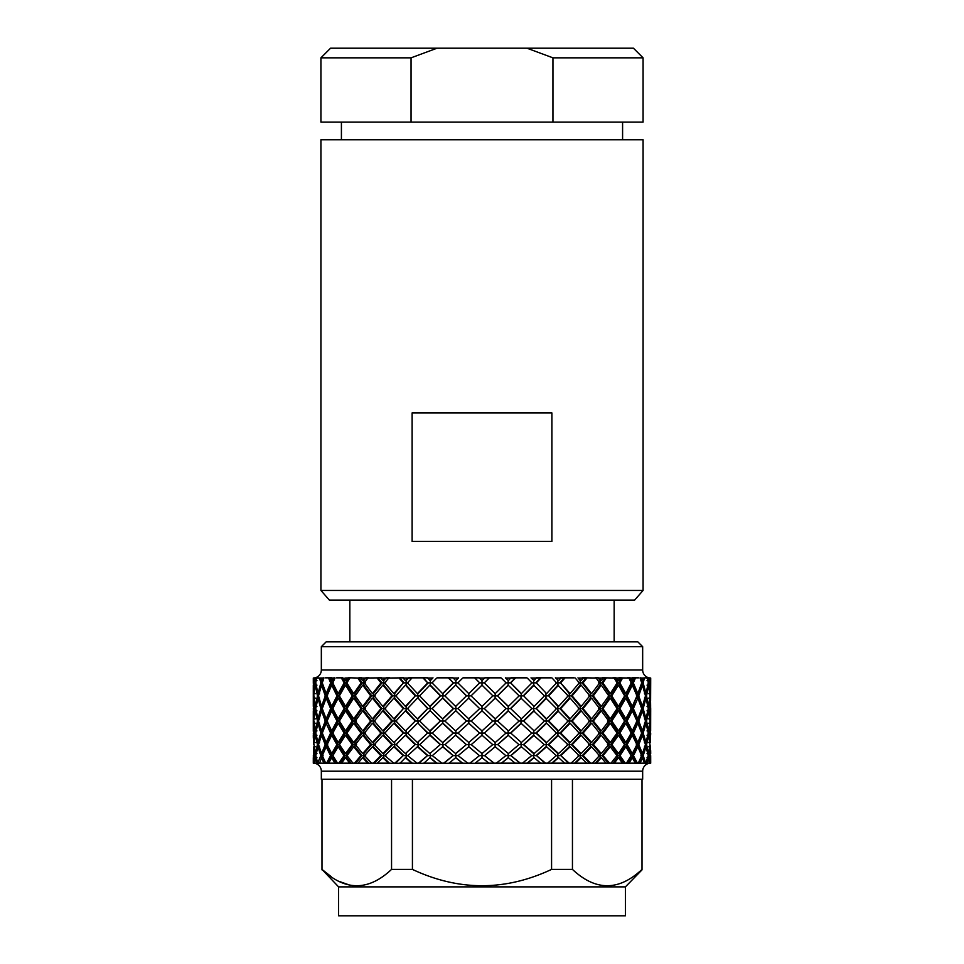 <?xml version="1.0" encoding="UTF-8"?>
<svg xmlns="http://www.w3.org/2000/svg" width="964" height="964" viewBox="0 0 964 964"><rect width="100%" height="100%" fill="white"/><g stroke="black" fill="none" stroke-linecap="round" stroke-linejoin="round"><path stroke-width="1.45" d="M338.605 915.8L625.395 915.8L625.395 886.88L338.605 886.88L338.605 915.8M642.012 779.237L642.012 869.408C618.816 891.158 595.632 891.158 572.447 869.408L551.577 869.408C505.184 891.158 458.804 891.158 412.423 869.408L391.553 869.408C368.368 891.158 345.172 891.158 321.988 869.408L338.605 886.88M642.012 869.877L625.395 886.88M321.988 869.877L321.988 779.237M391.553 869.408L391.553 779.237M321.988 869.408L331.146 876.625M339.822 881.638L348.378 884.651M572.447 869.408L572.447 779.237M551.577 869.408L551.577 779.237M412.423 869.408L412.423 779.237M321.337 771.2L642.663 771.2L642.663 779.237L321.337 779.237L321.337 771.2A8.037 8.037 0 0 0 313.3 763.163L313.818 746.739L315.421 746.751M642.663 771.2A8.037 8.037 0 0 1 650.7 763.163L648.651 763.331M489.194 678.017L484.289 682.874L489.29 677.849L484.759 677.849L500.906 677.849M345.305 678.017L351.233 677.849L348.45 677.849L346.811 680.608L346.823 682.874L353.716 693.622L361.102 682.874L357.74 678.017L361.91 677.849L358.801 677.849L362.247 682.874L361.102 682.874M437.355 677.849L453.14 677.849L448.682 677.849L453.357 682.874L448.537 678.017M322.301 678.017L320.759 678.017L322.386 678.017L321.554 680.62L323.085 680.608M317.698 763.163L320.783 755.643L317.963 746.739L315.794 755.643L317.698 763.163L319.313 763.331L318.168 763.175M325.483 677.849L331.881 677.849L329.941 677.849L332.098 682.874L330.664 682.874L326.145 693.622L327.627 693.61L327.627 694.429M318.204 763.331L316.59 763.163L315.373 757.704L316.963 757.716M315.794 755.631L314.999 755.643L313.818 746.739M314.035 744.63L315.373 753.571L317.397 744.63L315.373 735.219L313.649 744.63L313.324 732.977M313.348 731.7L313.818 698.105L315.421 698.117M650.085 763.163L650.182 746.739L649.001 755.643L650.085 763.163L647.989 763.331L649.555 763.163L648.627 757.704L647.037 757.716M315.349 763.331L313.445 763.163M313.324 755.643L313.734 763.163L314.999 755.643M315.373 757.704L314.445 763.163L316.011 763.331L313.915 763.163M314.445 763.163L316.59 763.163M319.566 763.163L323.82 763.163L321.554 757.704L319.566 763.163L321.06 763.331L318.228 763.163M325.712 763.163L326.579 763.163L330.544 755.643L326.145 746.739L322.362 755.643L325.712 763.163L327.29 763.331L323.82 763.163M328.688 763.163L334.93 763.163L331.688 757.704L328.688 763.163L330.062 763.331L326.579 763.163M337.581 763.163L338.75 763.163L344.028 755.643L338.159 746.739L332.869 755.643L337.581 763.163L339.063 763.331L334.93 763.163M341.593 763.163L349.679 763.163L345.522 757.704L341.593 763.163L342.81 763.331L338.75 763.163M352.993 763.163L354.451 763.163L360.922 755.643L353.716 746.739L347.04 755.643L352.993 763.163L354.366 763.331L349.679 763.163M357.945 763.163L367.67 763.163L362.717 757.704L357.945 763.163L358.994 763.331L354.451 763.163M371.586 763.163L373.297 763.163L380.78 755.643L372.441 746.739L364.537 755.643L371.586 763.163L372.803 763.331L367.67 763.163M377.358 763.163L388.492 763.163L382.841 757.704L377.358 763.163L378.201 763.331L373.297 763.163M392.902 763.163L394.806 763.163L403.145 755.643L393.854 746.739L384.913 755.643L393.939 763.331L388.492 763.163M399.349 763.163L411.604 763.163L405.41 757.704L399.964 763.331L394.806 763.163M416.412 763.163L418.472 763.163L427.45 755.643L417.436 746.739L407.7 755.643L417.231 763.331L411.604 763.163M423.365 763.163L436.451 763.163L429.872 757.704L423.738 763.331L418.472 763.163M441.524 763.163L443.705 763.163L453.092 755.643L442.621 746.739L432.306 755.643L442.127 763.331L436.451 763.163M448.838 763.163L462.431 763.163L455.611 757.704L448.959 763.331L443.705 763.163M467.648 763.163L469.878 763.163L479.445 755.643L468.769 746.739L458.141 755.643L467.998 763.331L462.431 763.163M475.119 763.163L488.881 763.163L482 757.704L474.987 763.331L469.878 763.163M494.122 763.163L496.352 763.163L505.859 755.643L495.231 746.739L484.555 755.643L494.122 763.163L488.881 763.163M501.569 763.163L515.162 763.163L508.389 757.704L501.569 763.163L496.352 763.163M520.295 763.163L522.476 763.163L531.694 755.643L521.379 746.739L510.908 755.643L520.295 763.163L515.162 763.163M527.549 763.163L540.635 763.163L534.128 757.704L527.549 763.163L522.476 763.163M545.528 763.163L547.588 763.163L556.3 755.643L546.564 746.739L536.55 755.643L545.528 763.163L540.635 763.163M552.396 763.163L564.651 763.163L558.59 757.704L552.396 763.163L547.588 763.163M569.194 763.163L571.098 763.163L579.087 755.643L570.146 746.739L560.855 755.643L569.194 763.163L564.651 763.163M575.508 763.163L586.642 763.163L581.159 757.704L575.508 763.163L571.098 763.163M590.703 763.163L592.414 763.163L599.463 755.643L591.559 746.739L583.22 755.643L590.703 763.163L586.642 763.163M596.33 763.163L606.055 763.163L601.283 757.704L596.33 763.163L592.414 763.163M609.549 763.163L611.007 763.163L616.96 755.643L610.284 746.739L603.078 755.643L609.549 763.163L606.055 763.163M614.321 763.163L622.407 763.163L618.478 757.704L614.321 763.163L611.007 763.163M625.25 763.163L626.419 763.163L631.131 755.643L625.841 746.739L619.973 755.643L625.25 763.163L622.407 763.163M629.07 763.163L635.312 763.163L632.312 757.704L629.07 763.163L626.419 763.163M637.421 763.163L638.289 763.163L641.638 755.643L637.855 746.739L633.456 755.643L637.421 763.163L635.312 763.163M640.18 763.163L644.434 763.163L642.446 757.704L640.18 763.163L638.289 763.163M645.772 763.163L648.206 755.643L646.037 746.739L643.217 755.643L645.772 763.163L642.94 763.331L644.434 763.163M648.627 757.704L647.41 763.163L644.687 763.331L646.302 763.163M647.41 763.163L649.555 763.163M646.037 746.739L644.482 746.751M642.446 735.219L638.795 744.63L642.446 753.571L645.446 744.63L642.446 735.219L640.915 735.122M637.855 723.229L633.396 733.074L637.855 742.521L641.675 733.074L637.855 723.229L636.373 723.241L636.373 722.337M632.312 710.83L627.058 721.036L632.312 730.917L636.939 721.036L632.312 710.83L630.89 710.842L630.878 708.612L631.926 708.612L636.373 697.285M625.841 698.105L619.84 708.612L625.841 718.855L631.239 708.612L625.841 698.105L624.479 698.117L624.467 695.875L625.66 695.863L630.89 685.139L630.878 682.874L631.902 682.874L634.059 677.849L638.517 677.849M618.478 685.127L611.766 695.863L618.478 706.395L624.624 695.863L618.478 685.127L617.189 685.139L617.177 682.874L619.816 682.874L625.841 693.622L631.263 682.874L628.914 678.017L627.431 677.849L629.613 677.849L627.431 677.849M617.189 680.608L615.55 677.849L616.924 678.017L618.478 680.62L617.189 680.608L617.129 682.874L614.128 678.017L612.767 677.849L615.55 677.849L612.767 677.849M645.567 746.739L645.229 745.365M642.337 735.219L641.663 733.122M636.373 721.06L637.264 721.048L640.915 710.842L642.446 710.83L638.746 721.036L642.446 730.917L645.47 721.036L642.446 710.83M642.446 730.917L640.915 730.905L637.264 721.048L638.746 721.036M637.855 718.855L636.373 718.843L631.926 708.612L633.36 708.612L637.855 718.855L641.711 708.612L637.855 698.105L633.36 708.612M636.373 718.843L636.373 719.734M632.312 706.395L630.89 706.383L625.66 695.863L627.034 695.863L632.312 706.395L636.963 695.863L632.312 685.127L627.034 695.863M630.89 706.383L630.878 708.612M625.841 693.622L624.479 693.61L618.514 682.874L621.346 677.849L618.78 677.849L628.914 678.017M624.479 693.61L624.467 695.875M642.976 678.017L645.735 677.849M314.927 677.993L313.457 678.017L313.36 706.395M313.312 682.789L313.3 678.017A8.037 8.037 0 0 0 321.337 669.98L642.663 669.98A8.037 8.037 0 0 0 650.7 678.017L650.688 682.874L650.543 678.017L648.941 677.849M405.41 735.219L395.975 744.63L405.41 753.571L415.159 744.63L405.41 735.219L406.145 735.231L406.145 733.062L408.29 733.062M429.872 735.219L419.738 744.63L429.872 753.571L440.211 744.63L429.872 735.219L430.366 733.062L428.088 733.062L418.051 723.241L418.051 721.06L420.232 721.048M417.436 723.229L407.567 733.074L417.436 742.521L427.582 733.074L418.051 723.241M455.611 735.219L445.031 744.63L455.611 753.571L466.299 744.63L455.611 735.219L455.864 733.062L458.237 733.062M442.621 723.229L432.173 733.074L442.621 742.521L453.225 733.074L442.621 723.229L442.994 721.06L440.705 721.048L430.366 710.842L430.366 708.612L428.161 708.612L418.051 698.117L418.051 695.875L420.184 695.863M429.872 710.83L419.629 721.036L429.872 730.917L440.319 721.036L430.366 710.842M482 735.219L471.239 744.63L482 753.571L492.761 744.63L482 735.219L482 733.062L484.398 733.062L495.231 742.521L506.004 733.074L495.231 723.229L484.41 733.074L495.11 723.241L495.11 721.06L497.46 721.048L508.136 710.842L508.136 708.612L510.426 708.612L521.006 698.117L521.006 695.875L523.235 695.863L533.634 685.139L533.634 682.874L531.465 682.874M468.769 723.229L457.996 733.074L468.769 742.521L479.59 733.074L468.769 723.229L468.89 721.06L466.54 721.048L455.864 710.842L455.864 708.612L458.153 708.612M455.611 710.83L444.922 721.036L455.611 730.917L466.407 721.036L455.864 710.842M442.621 698.105L432.089 708.612L442.621 718.855L453.309 708.612L442.621 698.105L442.994 695.875L440.379 695.863L429.872 685.127L419.581 695.863L429.872 706.395L440.379 695.863M508.389 735.219L497.701 744.63L508.389 753.571L518.969 744.63L508.136 735.231L508.136 733.062L510.51 733.062L521.006 723.241L521.006 721.06L523.295 721.048L533.634 710.842L533.634 708.612L535.839 708.612L545.949 698.117L545.949 695.875L548.058 695.863L557.855 685.139L557.855 682.874L555.83 682.874M482 710.83L471.131 721.036L482 730.917L492.869 721.036L482 710.83L482 708.612L484.326 708.612L495.231 718.855L506.088 708.612L495.231 698.105L484.326 708.612L495.11 698.117L495.11 695.875L497.4 695.863L508.136 685.139L508.136 682.874L505.895 682.874M468.769 698.105L457.912 708.612L468.769 718.855L479.674 708.612L468.769 698.105L468.89 695.875L466.6 695.863L455.864 685.139L455.864 682.874L458.105 682.874M455.611 685.127L444.862 695.863L455.611 706.395L466.468 695.863L455.864 685.139M534.128 735.219L523.789 744.63L534.128 753.571L544.262 744.63L533.634 735.231L533.634 733.062L536.418 733.074L546.564 742.521L556.433 733.074L546.564 723.229L536.418 733.074M521.379 723.229L510.775 733.074L521.379 742.521L531.827 733.074L521.006 723.241M508.389 710.83L497.593 721.036L508.389 730.917L519.078 721.036L508.136 710.842M482 685.127L471.059 695.863L482 706.395L492.941 695.863L482 685.127M463.094 677.849L479.241 677.849L474.71 677.849L479.723 682.874L474.806 678.017M462.732 678.017L457.876 682.874L468.769 693.622L479.711 682.874L484.277 682.874L495.231 693.622L506.124 682.874L501.268 678.017M479.409 678.017L482 680.62L484.591 678.017M479.373 678.017L484.627 678.017M558.59 735.219L548.841 744.63L558.59 753.571L568.025 744.63L557.855 735.231L557.855 733.062L560.735 733.074L570.146 742.521L579.195 733.074L570.146 723.229L560.735 733.074M534.128 710.83L523.681 721.036L534.128 730.917L544.371 721.036L533.634 710.842M521.379 698.105L510.691 708.612L521.379 718.855L531.911 708.612L521.006 698.117M508.389 685.127L497.532 695.863L508.389 706.395L519.138 695.863L508.136 685.139M508.389 680.62L505.413 677.849L508.389 680.62L510.86 677.849L515.318 677.849L510.703 678.017M505.787 678.017L510.98 678.017M581.159 735.219L572.242 744.63L581.159 753.571L589.667 744.63L581.159 735.219L580.22 735.231L580.22 733.062L583.1 733.074L591.559 742.521L599.572 733.074L591.559 723.229L583.1 733.074M558.59 710.83L548.745 721.036L558.59 730.917L568.121 721.036L557.855 710.842L557.855 708.612L560.662 708.612L570.146 718.855L579.268 708.612L570.146 698.105L560.662 708.612M546.564 698.105L536.346 708.612L546.564 718.855L556.505 708.612L545.949 698.117M534.128 685.127L523.621 695.863L534.128 706.395L544.419 695.863L533.634 685.139M508.136 680.608L508.136 682.874L510.39 682.874L515.318 677.849L526.645 677.849M515.463 678.017L510.643 682.874L521.379 693.622L531.947 682.874L527.248 678.017M534.128 680.62L531.007 677.849L534.128 680.62L536.249 677.849L551.288 677.849M531.622 678.017L536.623 678.017M601.283 735.219L593.438 744.63L601.283 753.571L608.658 744.63L601.283 735.219L600.15 735.231L600.15 733.062L601.837 733.062L609.067 723.241L609.055 721.06L610.573 721.048L617.189 710.842L617.177 708.612L618.539 708.612L624.479 698.117M581.159 710.83L572.158 721.036L581.159 730.917L589.751 721.036L581.159 710.83L580.22 710.842L580.22 708.612L583.039 708.612L591.559 718.855L599.632 708.612L591.559 698.105L583.039 708.612M558.59 685.127L548.685 695.863L558.59 706.395L568.17 695.863L557.855 685.139M540.924 678.017L536.297 682.874L546.564 693.622L556.541 682.874L552.107 678.017M558.59 680.62L555.397 677.849L558.59 680.62L560.915 678.017L560.301 677.849L574.219 677.849M556.24 678.017L560.915 678.017M618.478 735.219L611.875 744.63L618.478 753.571L624.527 744.63L618.478 735.219L617.189 735.231L617.177 733.062L618.587 733.062L624.479 723.241L624.467 721.06L625.684 721.048L630.89 710.842M610.284 723.229L602.982 733.074L610.284 742.521L617.044 733.074L610.284 723.229L609.067 723.241M601.283 710.83L593.354 721.036L601.283 730.917L608.73 721.036L601.283 710.83L600.15 710.842L600.15 708.612L602.922 708.612L610.284 718.855L617.093 708.612L610.284 698.105L602.922 708.612M581.159 685.127L572.098 695.863L581.159 706.395L589.799 695.863L581.159 685.127L580.22 685.139L580.22 682.874L583.003 682.874L591.559 693.622L599.656 682.874L596.101 678.017L594.884 677.849L598.186 677.849L594.884 677.849M564.928 678.017L560.614 682.874L570.146 693.622L579.304 682.874L575.255 678.017M581.159 680.62L580.22 680.608L577.978 677.849L581.159 680.62L583.268 678.017L582.437 677.849L586.028 677.849L582.304 678.017M579.015 678.017L583.268 678.017M632.312 735.219L627.118 744.63L632.312 753.571L636.891 744.63L632.312 735.219L630.89 735.231L630.878 733.062L631.962 733.062L636.373 723.241M625.841 723.229L619.888 733.074L625.841 742.521L631.203 733.074L625.841 723.229L624.479 723.241M618.478 710.83L611.803 721.036L618.478 730.917L624.588 721.036L618.478 710.83L617.189 710.842M601.283 685.127L593.306 695.863L601.283 706.395L608.766 695.863L601.283 685.127L600.15 685.139L600.15 682.874L602.898 682.874L610.284 693.622L617.129 682.874M591.559 693.622L590.522 693.61L582.051 682.874L586.028 677.849L596.101 678.017M586.883 678.017L583.003 682.874M601.283 680.62L600.15 680.608L598.186 677.849L599.415 678.017L601.283 680.62L603.139 678.017L602.09 677.849L605.199 677.849L601.97 678.017M599.415 678.017L603.139 678.017M610.284 693.622L609.067 693.61L601.753 682.874L605.199 677.849L614.128 678.017M606.26 678.017L602.898 682.874M618.478 680.62L620.009 678.017L618.695 678.017M616.924 678.017L620.009 678.017M650.7 763.163L650.676 755.643M648.627 735.219L646.603 744.63L648.627 753.571L649.965 744.63L648.627 735.219L647.037 735.231M646.037 723.229L643.169 733.074L646.037 742.521L648.23 733.074L646.037 723.229L644.482 723.241M622.587 678.017L619.816 682.874M632.312 680.62L630.89 680.608L629.613 677.849L631.107 678.017L632.312 680.62L633.493 678.017L632.119 677.849L634.059 677.849L632.047 678.017M631.107 678.017L633.493 678.017M650.7 753.571L650.664 750.607M650.555 747.835L649.965 744.63M650.182 723.229L648.989 733.074L650.182 742.521L650.182 723.229L648.579 723.241M648.627 710.83L646.579 721.036L648.627 730.917L649.977 721.036L648.627 710.83L647.037 710.842M646.037 698.105L643.145 708.612L646.037 718.855L648.242 708.612L646.037 698.105L644.482 698.117M642.446 685.127L638.722 695.863L642.446 706.395L645.482 695.863L642.446 685.127L640.915 685.139M635.445 678.017L633.336 682.874L637.855 693.622L641.723 682.874L640.072 678.017M640.349 678.813L640.048 677.849L641.614 678.017L642.446 680.62L643.241 678.017L641.699 678.017M641.614 678.017L643.241 678.017M650.688 708.612L650.182 698.105L648.977 708.612L650.182 718.855L650.688 708.612L650.64 731.013M650.688 733.074L650.628 735.219M650.7 710.83L650.483 718.807M650.616 715.999L650.676 713.685M648.627 685.127L646.567 695.863L648.627 706.395L649.989 695.863L648.627 685.127L647.037 685.139M644.518 678.017L643.133 682.874L646.037 693.622L648.254 682.874L647.35 678.017M646.615 678.017L648.194 678.017L648.627 680.62L649.013 678.017L647.447 677.849L650.543 678.017M648.194 678.017L649.013 678.017M650.459 693.887L650.64 706.491M649.591 678.017L648.965 682.874L650.182 693.622L650.688 682.874L650.604 700.864M336.569 677.849L342.654 677.849L345.486 682.874L344.184 682.874L341.413 678.017M313.384 761.885L313.36 761.15M313.3 735.219L313.336 738.159M315.77 733.074L317.963 742.521L320.831 733.074L317.963 723.229L315.77 733.074L315.011 733.074L313.818 742.521L313.818 723.229L315.421 723.241M315.011 733.074L313.818 723.229M313.649 721.036L313.3 730.917L313.3 710.83L313.649 721.036L315.373 710.83L316.963 710.842M321.554 735.219L318.554 744.63L321.554 753.571L325.205 744.63L321.554 735.219L323.085 735.122M314.023 721.036L315.373 730.917L316.963 730.905M318.53 721.048L317.421 721.036L315.373 730.917M317.421 721.036L315.373 710.83M313.312 708.612L313.818 718.855L315.421 718.843M322.289 708.612L326.145 718.855L330.64 708.612L326.145 698.105L322.289 708.612L320.855 708.612L317.963 698.105L315.758 708.612L315.023 708.612L313.818 718.855M315.023 708.612L313.818 698.105M313.649 695.863L313.3 685.127L313.3 706.395L313.649 695.863L315.373 685.127L316.963 685.139M331.688 735.219L327.109 744.63L331.688 753.571L336.882 744.63L331.688 735.219L333.11 735.231L333.122 733.062L332.038 733.062L327.627 722.337M326.145 723.229L322.325 733.074L326.145 742.521L330.604 733.074L326.145 723.229L327.627 723.241M325.254 721.036L321.554 730.917L318.53 721.036L321.554 710.83L323.085 710.842L326.736 721.048L325.254 721.036L321.554 710.83M315.758 708.612L317.963 718.855L319.518 718.843M320.855 708.612L317.963 718.855M314.011 695.863L315.373 706.395L316.963 706.383M327.627 695.875L325.278 695.863L321.554 685.127L318.518 695.863L317.433 695.863L315.373 706.395M317.433 695.863L315.373 685.127M313.457 678.017L315.999 678.005M313.312 682.874L313.818 693.622L315.421 693.61M318.265 677.849L316.65 678.017L315.746 682.874L315.035 682.874L313.818 693.622M315.035 682.874L314.409 678.017M316.566 677.981L314.987 678.017L315.806 678.017L315.373 680.62L316.963 680.608M314.987 678.017L315.373 680.62M345.522 735.219L339.473 744.63L345.522 753.571L352.125 744.63L345.522 735.219L346.811 735.231L346.823 733.062L353.716 742.521L361.018 733.074L353.716 723.229L346.956 733.074M338.159 723.229L332.797 733.074L338.159 742.521L344.112 733.074L338.159 723.229L339.521 723.241L339.533 721.06L336.942 721.036L331.688 710.83L327.061 721.036L331.688 730.917L336.942 721.036M318.518 695.863L321.554 706.395L323.085 706.383L326.76 695.863L323.579 686.73M325.278 695.863L321.554 706.395M316.65 678.017L321.024 678.017M315.746 682.874L317.963 693.622L319.518 693.61M323.928 678.017L322.277 682.874L320.867 682.874L317.963 693.622M320.867 682.874L319.482 678.017M320.759 678.017L321.554 680.62M362.717 735.219L355.342 744.63L362.717 753.571L370.562 744.63L362.717 735.219L363.85 735.231L363.85 733.062L361.018 733.074M345.522 710.83L339.412 721.036L345.522 730.917L352.197 721.036L345.522 710.83L346.811 710.842L346.823 708.612L353.716 718.855L361.078 708.612L353.716 698.105L346.907 708.612M338.159 698.105L332.761 708.612L338.159 718.855L344.16 708.612L338.159 698.105L339.521 698.117L339.533 695.875L336.966 695.863L331.688 685.127L333.11 685.139L333.122 682.874L332.098 682.874L327.627 693.61M336.966 695.863L331.688 706.395L327.037 695.863L331.688 685.127M322.277 682.874L326.145 693.622M330.664 682.874L328.555 678.017M331.953 678.017L330.507 678.017L332.893 678.017L331.688 680.62L333.11 680.608L333.122 682.874M330.507 678.017L331.688 680.62M382.841 735.219L374.333 744.63L382.841 753.571L391.758 744.63L382.841 735.219L383.78 735.231L383.78 733.062L385.733 733.062M372.441 723.229L364.428 733.074L372.441 742.521L380.901 733.074L372.441 723.229L373.478 723.241L373.478 721.06L375.285 721.048M362.717 710.83L355.27 721.036L362.717 730.917L370.646 721.036L362.717 710.83L363.85 710.842L363.85 708.612L361.078 708.612M345.522 685.127L339.376 695.863L345.522 706.395L352.234 695.863L345.522 685.127L346.811 685.139L346.823 682.874L345.486 682.874L339.521 693.61L339.533 695.875M344.184 682.874L338.159 693.622L332.737 682.874L335.086 678.017M343.991 678.017L345.522 680.62L347.076 678.017M393.854 723.229L384.805 733.074L393.854 742.521L403.265 733.074L393.854 723.229L394.698 723.241L394.698 721.06L396.71 721.048M382.841 710.83L374.249 721.036L382.841 730.917L391.842 721.036L382.841 710.83L383.78 710.842L383.78 708.612L385.672 708.612M372.441 698.105L364.368 708.612L372.441 718.855L380.961 708.612L372.441 698.105L373.478 698.117L373.478 695.875L375.237 695.863M362.717 685.127L355.234 695.863L362.717 706.395L370.694 695.863L362.717 685.127L363.85 685.139L363.85 682.874L365.464 682.874M351.233 677.849L357.74 678.017M349.872 678.017L346.871 682.874M362.03 678.017L360.861 678.017L362.717 680.62L364.585 678.017L381.563 677.849L377.972 677.849L381.949 682.874L380.997 682.874L377.117 678.017M360.861 678.017L364.585 678.017M405.41 710.83L395.879 721.036L405.41 730.917L415.255 721.036L405.41 710.83L406.145 710.842L406.145 708.612L408.218 708.612M393.854 698.105L384.732 708.612L393.854 718.855L403.338 708.612L393.854 698.105L394.698 698.117L394.698 695.875L396.65 695.863M382.841 685.127L374.201 695.863L382.841 706.395L391.902 695.863L382.841 685.127L383.78 685.139L383.78 682.874L381.949 682.874L373.478 693.61L373.478 695.875L371.743 695.863L363.85 685.139M367.899 678.017L364.344 682.874L372.441 693.622L380.997 682.874M381.696 678.017L380.732 678.017L382.841 680.62L384.985 678.017L389.781 677.849L386.022 677.849L383.78 680.608L383.78 682.874L385.636 682.874M380.732 678.017L384.985 678.017M417.436 698.105L407.495 708.612L417.436 718.855L427.654 708.612L418.051 698.117M405.41 685.127L395.83 695.863L405.41 706.395L415.315 695.863L405.41 685.127L406.145 685.139L406.145 682.874L404.121 682.874L399.711 677.849L403.699 677.849L388.745 678.017L384.696 682.874L393.854 693.622L403.386 682.874L399.072 678.017M403.844 678.017L403.085 678.017L405.41 680.62L407.76 678.017L412.713 677.849L408.603 677.849L406.145 680.608L406.145 682.874L408.17 682.874M403.085 678.017L407.76 678.017M412.713 677.849L427.751 677.849L423.473 677.849L427.703 682.874L423.076 678.017M411.893 678.017L407.459 682.874L417.436 693.622L427.703 682.874M427.908 678.017L429.872 680.62L432.993 677.849L430.366 680.608L430.366 682.874L432.535 682.874M427.377 678.017L432.378 678.017M436.752 678.017L432.053 682.874L442.621 693.622L453.357 682.874M453.297 678.017L455.611 680.62L458.587 677.849L455.864 680.608L455.864 682.874L453.61 682.874L442.994 693.61L442.994 695.875L445.223 695.863M453.02 678.017L458.213 678.017M389.781 677.849L388.745 678.017M336.436 763.331L333.122 757.716L333.122 755.619L331.978 755.619L327.627 746.751L327.627 744.642L326.7 744.63L323.085 735.231M331.688 753.571L333.11 753.571L333.122 755.619M326.145 742.521L327.627 742.509L327.627 744.642M322.338 733.014L321.675 730.917M321.554 730.917L323.085 730.989M318.771 720.132L318.494 718.855M315.059 677.849L313.324 678.017M331.688 757.704L333.122 757.716M327.965 763.331L331.978 755.619L330.544 755.643M326.145 746.739L327.627 746.751M321.554 753.571L323.085 753.571L326.7 744.63L325.205 744.63M322.325 733.062L320.831 733.074M317.963 723.229L319.518 723.241M338.159 746.739L339.533 746.751L339.533 744.642L338.256 744.63L333.11 735.231M353.716 723.229L354.933 723.241L354.945 721.06L356.475 721.048M353.716 718.855L354.933 718.843L362.211 708.612L354.933 698.117L354.945 695.875L352.234 695.863M354.933 718.843L354.945 721.06L352.197 721.036M345.522 730.917L346.811 730.905L353.427 721.048L346.811 710.842M346.811 730.905L346.823 733.062L344.112 733.074M333.11 753.571L338.256 744.63L336.882 744.63M338.159 742.521L339.533 742.509L345.413 733.062L339.521 723.241M339.533 742.509L339.533 744.642M362.717 706.395L363.85 706.383L371.743 695.863L370.694 695.863M363.85 706.383L363.85 708.612L365.501 708.612M462.804 763.331L455.864 757.716L455.864 755.619L458.37 755.619M429.872 730.917L430.366 733.062L432.655 733.062M417.436 718.855L418.051 721.06L415.882 721.048L406.145 710.842M405.41 706.395L406.145 706.383L406.145 708.612L404.085 708.612L394.698 698.117M393.854 693.622L394.698 693.61L394.698 695.875L392.746 695.863L383.78 685.139M455.611 753.571L455.864 755.619L453.357 755.619L442.994 746.751L442.994 744.642L445.392 744.63M442.621 742.521L442.994 744.642L440.596 744.63L430.366 735.231M417.436 742.521L427.582 733.074M405.41 730.917L415.255 721.036M393.854 718.855L394.698 718.843L403.338 708.612M382.841 706.395L383.78 706.383L392.746 695.863L391.902 695.863M443.862 763.331L453.092 755.643M429.872 753.571L440.211 744.63M468.769 746.739L468.89 744.642L466.431 744.63L455.864 735.231M484.398 733.062L495.11 742.509L495.11 744.642L492.652 744.63M508.389 730.917L497.593 721.036M521.379 718.855L510.691 708.612M534.128 706.395L523.621 695.863M533.634 680.608L533.634 682.874L535.791 682.874L540.527 677.849L536.092 678.017M546.564 693.622L536.297 682.874M521.379 693.622L521.006 695.875L518.777 695.863M508.389 706.395L508.136 708.612L505.847 708.612M495.231 718.855L495.11 721.06L492.761 721.048M482 730.905L482 733.062L479.602 733.062L468.89 723.241M455.864 753.571L466.299 744.63M468.769 742.521L479.59 733.074M468.89 742.509L468.89 744.642L471.348 744.63M601.283 757.704L600.15 757.716L600.15 755.619L601.934 755.619L609.055 746.751L609.055 744.642L607.453 744.63M608.477 763.331L601.934 755.619L603.078 755.643M601.283 753.571L600.15 753.571L600.15 755.619L598.343 755.619M591.559 746.739L590.522 746.751L590.522 744.642L592.378 744.63L600.15 735.231M600.15 753.571L592.378 744.63L593.438 744.63M591.559 742.521L590.522 742.509L590.522 744.642L588.63 744.63M590.522 742.509L582.148 733.062L590.522 723.241L590.522 721.06L593.354 721.036M581.159 730.917L580.22 730.905L580.22 733.062L578.267 733.062M570.146 723.229L569.302 723.241L569.302 721.06L572.158 721.036M580.22 730.905L571.303 721.048L580.22 710.842M570.146 718.855L569.302 718.843L569.302 721.06L567.29 721.048M569.302 718.843L559.915 708.612L569.302 698.117L569.302 695.875L572.098 695.863M558.59 706.395L557.855 706.383L557.855 708.612L555.782 708.612M557.855 706.383L548.685 695.863M545.949 693.61L545.949 695.875L543.817 695.863M595.089 763.331L600.15 757.716M610.284 746.739L609.055 746.751M610.284 742.521L609.055 742.509L609.055 744.642L610.646 744.63L617.189 735.231M618.478 753.571L617.189 753.571L610.646 744.63L611.875 744.63M625.841 742.521L624.467 742.509L618.587 733.062L619.888 733.074M632.312 730.917L630.89 730.905L625.684 721.048L627.058 721.036M637.855 698.105L636.373 698.117M636.373 695.875L637.24 695.863L640.421 686.73M642.446 706.395L640.915 706.383L637.24 695.863L638.722 695.863M641.663 682.693L642.265 680.62M641.723 682.874L643.133 682.874M637.855 693.622L636.373 693.61L636.373 694.429M625.841 718.855L624.479 718.843L624.467 721.06M618.478 730.917L617.189 730.905L617.044 733.062M645.494 698.105L645.229 696.876M642.265 685.139L641.663 683.054M325.386 763.331L323.085 757.379M323.085 755.619L322.313 755.619L321.602 753.571M318.771 743.883L318.445 742.509M320.783 755.643L322.313 755.619L321.578 757.704L323.085 757.716M317.963 746.739L319.518 746.751M318.554 744.63L317.397 744.63M315.373 735.219L316.963 735.231M353.716 698.105L354.933 698.117M369.116 677.849L365.814 677.849L363.85 680.608L363.85 682.874L362.247 682.874L354.933 693.61L355.234 695.875M345.522 706.395L346.811 706.383L353.463 695.863L346.811 685.139M346.811 706.383L346.823 708.612L344.16 708.612M331.688 730.917L333.11 730.905L338.316 721.048L333.11 710.842L333.122 708.612L330.64 708.612M333.11 730.905L333.122 733.062M327.627 742.509L332.038 733.062L330.604 733.074M338.159 718.855L339.521 718.843L345.461 708.612L339.521 698.117M339.521 718.843L339.533 721.06M437.078 763.331L430.366 757.716L430.366 755.619L432.788 755.619M418.051 742.509L418.051 744.642L415.785 744.63L406.145 735.231M406.145 730.905L406.145 733.062L404.012 733.062L394.698 723.241M394.698 718.843L394.698 721.06L392.697 721.048L383.78 710.842M383.78 706.383L383.78 708.612L381.913 708.612L373.478 698.117M430.366 753.571L430.366 755.619L427.956 755.619L418.051 746.751L418.051 744.642L420.34 744.63M405.41 753.571L415.159 744.63M393.854 742.521L403.265 733.074M382.841 730.917L383.78 730.905L392.697 721.048L391.842 721.036M372.441 718.855L373.478 718.843L381.913 708.612L380.961 708.612M418.882 763.331L427.45 755.643M417.436 746.739L418.051 746.751M484.326 708.612L495.11 718.843M508.136 706.383L497.532 695.863M521.006 693.61L510.643 682.874M495.231 693.622L495.11 695.875L492.821 695.863M482 706.383L482 708.612L479.674 708.612L468.89 698.117M455.611 730.917L466.407 721.036M455.864 730.905L455.864 733.062L453.49 733.062L442.994 723.241M442.994 742.509L453.225 733.074M468.769 718.855L479.674 708.612M468.89 718.843L468.89 721.06L471.239 721.048M581.159 757.704L580.22 757.716L580.22 755.619L582.256 755.619L590.522 746.751M589.835 763.331L582.256 755.619L583.22 755.643M581.159 753.571L580.22 753.571L580.22 755.619L578.147 755.619M570.146 746.739L569.302 746.751L569.302 744.642L572.242 744.63M580.22 753.571L571.399 744.63L580.22 735.231M570.146 742.521L569.302 742.509L569.302 744.642L567.193 744.63M569.302 742.509L559.988 733.062L569.302 723.241M558.59 730.917L557.855 730.905L557.855 733.062L555.71 733.062M546.564 723.229L545.949 721.06L548.745 721.036M557.855 730.905L548.118 721.048L557.855 710.842M546.564 718.855L545.949 721.06L543.768 721.048M545.949 718.843L536.346 708.612M533.634 706.383L533.634 708.612L531.429 708.612M574.46 763.331L580.22 757.716M609.055 742.509L601.837 733.062L602.982 733.074M617.189 730.905L610.573 721.048L611.803 721.036M624.479 718.843L618.539 708.612L619.84 708.612M632.312 685.127L630.89 685.139M636.373 693.61L631.902 682.874L633.336 682.874M618.478 706.395L617.189 706.383L617.093 708.612M610.284 718.855L609.067 718.843L609.055 721.06L607.525 721.048M601.283 730.917L600.15 730.905L600.15 733.062L598.439 733.062M630.89 680.608L630.878 682.874M645.519 723.229L645.229 721.94M642.289 710.83L641.663 708.745M650.182 746.739L648.579 746.751M317.385 678.017L315.806 678.017M351.053 763.331L346.811 757.716L347.052 755.619M345.522 753.571L346.811 753.571L346.823 755.619L345.341 755.619L339.533 746.751M327.627 721.06L326.736 721.048L323.085 730.905M326.145 718.855L327.627 718.843L327.627 719.734M322.338 708.48L321.711 706.395M318.771 694.851L318.518 693.622M345.522 757.704L346.811 757.716M339.991 763.331L345.341 755.619L344.028 755.643M317.963 698.105L319.518 698.117M353.716 746.739L354.945 746.751L354.945 744.642L352.125 744.63M394.698 693.61L403.386 682.874M373.478 718.843L373.478 721.06L370.646 721.036M346.811 753.571L353.354 744.63L346.811 735.231M353.716 742.521L354.945 742.509L362.163 733.062L354.933 723.241M354.945 742.509L354.945 744.642L356.547 744.63M362.717 730.917L363.85 730.905L371.694 721.048L363.85 710.842M363.85 730.905L363.85 733.062L365.561 733.062M482 757.716L482 755.619L484.543 755.619L495.11 746.751L495.11 744.642L497.569 744.63L508.136 735.231M494.219 763.331L484.555 755.643M429.872 706.395L430.366 708.612L432.571 708.612M442.621 718.855L442.994 721.06L445.284 721.048M417.436 693.622L418.051 695.875L415.942 695.863L406.145 685.139M482 753.571L482 755.619L479.457 755.619L468.89 746.751M430.366 730.905L440.319 721.036M418.051 718.843L427.654 708.612M406.145 706.383L415.315 695.863M469.781 763.331L479.445 755.643M508.389 753.571L497.701 744.63M521.379 742.521L510.775 733.074M534.128 730.917L523.681 721.036M557.855 680.608L557.855 682.874L559.879 682.874L564.289 677.849L560.156 678.017M570.146 693.622L569.302 693.61L560.614 682.874M521.006 718.843L521.006 721.06L518.716 721.048M508.136 730.905L508.136 733.062L505.763 733.062M618.478 757.704L617.189 757.716L617.177 755.619L618.659 755.619L624.467 746.751L624.467 744.642L625.744 744.63L630.89 735.231M624.009 763.331L618.659 755.619L619.973 755.643M617.189 753.571L616.948 755.619M600.15 730.905L592.306 721.048L600.15 710.842M591.559 718.855L590.522 718.843L590.522 721.06L588.715 721.048M590.522 718.843L582.087 708.612L590.522 698.117L590.522 695.875L593.306 695.863M581.159 706.395L580.22 706.383L580.22 708.612L578.328 708.612M580.22 706.383L571.254 695.863L580.22 685.139M569.302 693.61L569.302 695.875L567.35 695.863M591.559 723.229L590.522 723.241M570.146 698.105L569.302 698.117M612.947 763.331L617.189 757.716M625.841 746.739L624.467 746.751M632.312 753.571L630.89 753.571L625.744 744.63L627.118 744.63M637.855 742.521L636.373 742.509L631.962 733.062L633.396 733.074M641.663 708.48L642.289 706.395M641.711 708.612L643.145 708.612M645.229 694.851L645.482 693.622M645.482 695.863L646.567 695.863M648.254 682.874L648.965 682.874M630.89 730.905L630.878 733.062M624.467 742.509L624.467 744.642M650.182 698.105L648.579 698.117M649.073 677.993L650.676 678.017M650.182 693.622L648.579 693.61M648.627 680.62L647.037 680.608M650.182 718.855L648.579 718.843M648.242 708.612L648.977 708.612M648.627 706.395L647.037 706.383M646.037 693.622L644.482 693.61M642.446 680.62L640.915 680.608M650.182 742.521L648.579 742.509M648.23 733.062L648.989 733.074M648.627 730.917L647.037 730.905M645.47 721.048L646.579 721.036M646.037 718.855L644.482 718.843M648.206 755.631L649.001 755.643M648.627 753.571L647.037 753.571M645.446 744.63L646.603 744.63M646.037 742.521L644.482 742.509M641.675 733.062L643.169 733.074M638.614 763.331L640.915 757.379M640.915 755.619L641.687 755.619L642.422 757.704L640.915 757.716M643.217 755.643L641.687 755.619L642.398 753.571M645.229 743.883L645.555 742.509M637.855 746.739L636.373 746.751L636.373 744.642L638.795 744.63M610.284 698.105L609.067 698.117L609.055 695.875L611.766 695.863M642.446 753.571L640.915 753.571L637.3 744.63L640.915 735.231M636.373 742.509L636.373 744.642M617.189 706.383L610.537 695.863L617.189 685.139M609.067 693.61L608.766 695.875M600.15 680.608L600.15 682.874L598.536 682.874M627.564 763.331L630.878 757.716L630.878 755.619L632.023 755.619L636.373 746.751M632.312 757.704L630.878 757.716M636.035 763.331L632.023 755.619L633.456 755.643M641.663 733.014L642.325 730.917M645.229 720.132L645.506 718.855M591.559 698.105L590.522 698.117M630.89 753.571L630.878 755.619M609.067 718.843L601.789 708.612L609.067 698.117M601.283 706.395L600.15 706.383L600.15 708.612L598.499 708.612M600.15 706.383L592.258 695.863L600.15 685.139M590.522 693.61L590.522 695.875L588.763 695.863M580.22 680.608L580.22 682.874L578.364 682.874M551.553 763.331L557.855 757.716L557.855 755.619L560.12 755.619L569.302 746.751M558.59 757.704L557.855 757.716M568.543 763.331L560.855 755.643M546.564 746.739L545.949 744.642L548.841 744.63M558.59 753.571L557.855 753.571L557.855 755.619L555.589 755.619M557.855 753.571L548.215 744.63L557.855 735.231M546.564 742.521L545.949 744.642L543.66 744.63M545.949 742.509L535.912 733.062L545.949 723.241M533.634 730.905L533.634 733.062L531.345 733.062M482 685.139L482 680.608M495.11 693.61L484.289 682.874M526.922 763.331L533.634 757.716L533.634 755.619L536.044 755.619L545.949 746.751M545.118 763.331L536.55 755.643M455.611 706.395L466.468 695.863M521.379 746.739L521.006 744.642L523.789 744.63M468.769 693.622L468.89 695.875L471.179 695.863M534.128 753.571L533.634 755.619L531.212 755.619M533.634 753.571L523.404 744.63L533.634 735.231M521.006 742.509L521.006 744.642L518.608 744.63M382.841 757.704L383.78 757.716L383.78 755.619L385.853 755.619M393.854 746.739L394.698 746.751L394.698 744.642L396.807 744.63M389.54 763.331L383.78 757.716M382.841 753.571L383.78 753.571L383.78 755.619L380.78 755.643M372.441 746.739L373.478 746.751L373.478 744.642L375.37 744.63M374.165 763.331L381.744 755.619L373.478 746.751M372.441 742.521L373.478 742.509L373.478 744.642L370.562 744.63M362.717 753.571L363.85 753.571L371.622 744.63L363.85 735.231M331.688 706.395L333.11 706.383L338.34 695.863L333.11 685.139M394.698 742.509L394.698 744.642L391.758 744.63M383.78 753.571L392.601 744.63L383.78 735.231M430.366 706.383L440.765 695.863L430.366 685.139L430.366 682.874L428.209 682.874L418.051 693.61M412.447 763.331L406.145 757.716L406.145 755.619L408.411 755.619M405.41 757.704L406.145 757.716M406.145 753.571L406.145 755.619L403.88 755.619L394.698 746.751M395.457 763.331L403.145 755.643M383.78 730.905L383.78 733.062L380.901 733.074M373.478 742.509L381.852 733.062L373.478 723.241M468.89 693.61L479.723 682.874M455.864 706.383L455.864 708.612L453.309 708.612M442.994 718.843L453.574 708.612L442.994 698.117M353.716 693.622L354.933 693.61M345.522 680.62L346.811 680.608M372.441 693.622L373.478 693.61M362.717 680.62L363.85 680.608M362.717 757.704L363.85 757.716L363.85 755.619L365.657 755.619M368.911 763.331L363.85 757.716M363.85 753.571L363.85 755.619L360.922 755.643M355.523 763.331L362.066 755.619L354.945 746.751M331.688 710.83L333.11 710.842M326.145 698.105L327.627 698.117L327.627 697.285M327.627 718.843L332.074 708.612L327.627 698.117M321.554 685.127L323.085 685.139M322.338 682.693L321.735 680.62M333.11 706.383L333.122 708.612M508.389 757.704L508.136 755.619L510.643 755.619L521.006 746.751M520.138 763.331L510.908 755.643M508.136 753.571L508.136 755.619L505.63 755.619M501.196 763.331L508.136 757.716M405.41 680.62L406.145 680.608M382.841 680.62L383.78 680.608M317.963 742.521L319.518 742.509M318.433 746.739L318.771 745.365M321.663 735.219L322.338 733.122M315.373 753.571L316.963 753.571M338.159 693.622L339.521 693.61M313.818 742.521L315.421 742.509M321.711 710.83L322.338 708.745M318.482 723.229L318.771 721.94M333.11 680.608L334.388 677.849L332.893 678.017M321.735 685.139L322.338 683.054M318.506 698.105L318.771 696.876M323.651 678.813L323.952 677.849L322.386 678.017M321.337 669.98L321.337 646.687L642.663 646.687L642.663 669.98M321.337 646.687L326.157 641.867L637.843 641.867L642.663 646.687M614.152 600.09L614.152 641.867M349.848 600.09L349.848 641.867M329.363 600.09L634.637 600.09L643.072 590.45L320.928 590.45L329.363 600.09M320.928 590.45L320.928 139.78L643.072 139.78L643.072 590.45M551.89 412.917L551.89 541.443L412.11 541.443L412.11 412.917L551.89 412.917M622.587 122.103L622.587 139.78M341.413 122.103L341.413 139.78M411.05 122.103L320.928 122.103L320.928 57.84L411.05 57.84L411.05 122.103L643.072 122.103L643.072 57.84L552.95 57.84L552.95 122.103M320.928 57.84L330.568 48.2L437.041 48.2L411.05 57.84M552.95 57.84L526.959 48.2L633.432 48.2L643.072 57.84M526.959 48.2L437.041 48.2M313.3 757.704L313.3 763.163"/></g></svg>
